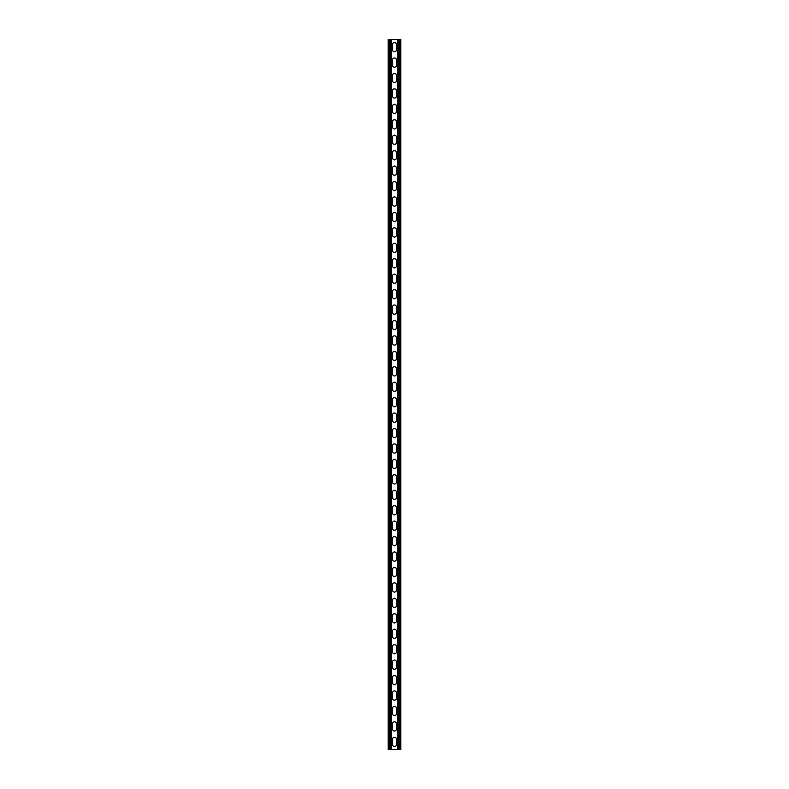 <?xml version="1.0" encoding="UTF-8"?>
<svg xmlns="http://www.w3.org/2000/svg" width="789" height="789" viewBox="0 0 789 789"><rect width="100%" height="100%" fill="white"/><g stroke="black" fill="none" stroke-linecap="round" stroke-linejoin="round"><path stroke-width="1.18" d="M391.107 39.45L391.107 749.55L397.893 749.55L397.893 39.45L389.944 39.45L389.944 749.55L391.107 749.55M392.567 739.125A1.933 1.933 0 0 1 394.5 737.202A1.933 1.933 0 0 1 396.433 739.125L396.433 744.53A1.933 1.933 0 0 1 394.5 746.463A1.933 1.933 0 0 1 392.567 744.53L392.567 739.125M392.567 723.691A1.933 1.933 0 0 1 394.5 721.767A1.933 1.933 0 0 1 396.433 723.691L396.433 729.095A1.933 1.933 0 0 1 394.5 731.028A1.933 1.933 0 0 1 392.567 729.095L392.567 723.691M392.567 414.955A1.933 1.933 0 0 1 394.5 413.022A1.933 1.933 0 0 1 396.433 414.955L396.433 420.359A1.933 1.933 0 0 1 394.5 422.283A1.933 1.933 0 0 1 392.567 420.359L392.567 414.955M392.567 399.52A1.933 1.933 0 0 1 394.5 397.587A1.933 1.933 0 0 1 396.433 399.52L396.433 404.925A1.933 1.933 0 0 1 394.5 406.848A1.933 1.933 0 0 1 392.567 404.925L392.567 399.52M392.567 430.39A1.933 1.933 0 0 1 394.5 428.457A1.933 1.933 0 0 1 396.433 430.39L396.433 435.794A1.933 1.933 0 0 1 394.5 437.727A1.933 1.933 0 0 1 392.567 435.794L392.567 430.39M392.567 445.824A1.933 1.933 0 0 1 394.5 443.901A1.933 1.933 0 0 1 396.433 445.824L396.433 451.229A1.933 1.933 0 0 1 394.5 453.162A1.933 1.933 0 0 1 392.567 451.229L392.567 445.824M392.567 461.269A1.933 1.933 0 0 1 394.5 459.336A1.933 1.933 0 0 1 396.433 461.269L396.433 466.664A1.933 1.933 0 0 1 394.5 468.597A1.933 1.933 0 0 1 392.567 466.664L392.567 461.269M392.567 476.704A1.933 1.933 0 0 1 394.5 474.771A1.933 1.933 0 0 1 396.433 476.704L396.433 482.109A1.933 1.933 0 0 1 394.5 484.032A1.933 1.933 0 0 1 392.567 482.109L392.567 476.704M392.567 492.139A1.933 1.933 0 0 1 394.5 490.206A1.933 1.933 0 0 1 396.433 492.139L396.433 497.543A1.933 1.933 0 0 1 394.5 499.467A1.933 1.933 0 0 1 392.567 497.543L392.567 492.139M392.567 507.574A1.933 1.933 0 0 1 394.5 505.65A1.933 1.933 0 0 1 396.433 507.574L396.433 512.978A1.933 1.933 0 0 1 394.5 514.911A1.933 1.933 0 0 1 392.567 512.978L392.567 507.574M392.567 523.008A1.933 1.933 0 0 1 394.5 521.085A1.933 1.933 0 0 1 396.433 523.008L396.433 528.413A1.933 1.933 0 0 1 394.5 530.346A1.933 1.933 0 0 1 392.567 528.413L392.567 523.008M392.567 538.453A1.933 1.933 0 0 1 394.5 536.52A1.933 1.933 0 0 1 396.433 538.453L396.433 543.848A1.933 1.933 0 0 1 394.5 545.781A1.933 1.933 0 0 1 392.567 543.848L392.567 538.453M392.567 553.888A1.933 1.933 0 0 1 394.5 551.955A1.933 1.933 0 0 1 396.433 553.888L396.433 559.293A1.933 1.933 0 0 1 394.5 561.216A1.933 1.933 0 0 1 392.567 559.293L392.567 553.888M392.567 569.323A1.933 1.933 0 0 1 394.5 567.39A1.933 1.933 0 0 1 396.433 569.323L396.433 574.727A1.933 1.933 0 0 1 394.5 576.66A1.933 1.933 0 0 1 392.567 574.727L392.567 569.323M392.567 584.757A1.933 1.933 0 0 1 394.5 582.834A1.933 1.933 0 0 1 396.433 584.757L396.433 590.162A1.933 1.933 0 0 1 394.5 592.095A1.933 1.933 0 0 1 392.567 590.162L392.567 584.757M392.567 600.202A1.933 1.933 0 0 1 394.5 598.269A1.933 1.933 0 0 1 396.433 600.202L396.433 605.597A1.933 1.933 0 0 1 394.5 607.53A1.933 1.933 0 0 1 392.567 605.597L392.567 600.202M392.567 615.637A1.933 1.933 0 0 1 394.5 613.704A1.933 1.933 0 0 1 396.433 615.637L396.433 621.042A1.933 1.933 0 0 1 394.5 622.965A1.933 1.933 0 0 1 392.567 621.042L392.567 615.637M392.567 631.072A1.933 1.933 0 0 1 394.5 629.139A1.933 1.933 0 0 1 396.433 631.072L396.433 636.476A1.933 1.933 0 0 1 394.5 638.4A1.933 1.933 0 0 1 392.567 636.476L392.567 631.072M392.567 646.507A1.933 1.933 0 0 1 394.5 644.583A1.933 1.933 0 0 1 396.433 646.507L396.433 651.911A1.933 1.933 0 0 1 394.5 653.844A1.933 1.933 0 0 1 392.567 651.911L392.567 646.507M392.567 661.941A1.933 1.933 0 0 1 394.5 660.018A1.933 1.933 0 0 1 396.433 661.941L396.433 667.346A1.933 1.933 0 0 1 394.5 669.279A1.933 1.933 0 0 1 392.567 667.346L392.567 661.941M392.567 677.386A1.933 1.933 0 0 1 394.5 675.453A1.933 1.933 0 0 1 396.433 677.386L396.433 682.781A1.933 1.933 0 0 1 394.5 684.714A1.933 1.933 0 0 1 392.567 682.781L392.567 677.386M392.567 692.821A1.933 1.933 0 0 1 394.5 690.888A1.933 1.933 0 0 1 396.433 692.821L396.433 698.226A1.933 1.933 0 0 1 394.5 700.149A1.933 1.933 0 0 1 392.567 698.226L392.567 692.821M392.567 708.256A1.933 1.933 0 0 1 394.5 706.323A1.933 1.933 0 0 1 396.433 708.256L396.433 713.66A1.933 1.933 0 0 1 394.5 715.593A1.933 1.933 0 0 1 392.567 713.66L392.567 708.256M392.567 49.875A1.933 1.933 0 0 0 394.5 51.798A1.933 1.933 0 0 0 396.433 49.875L396.433 44.47A1.933 1.933 0 0 0 394.5 42.537A1.933 1.933 0 0 0 392.567 44.47L392.567 49.875M392.567 65.309A1.933 1.933 0 0 0 394.5 67.233A1.933 1.933 0 0 0 396.433 65.309L396.433 59.905A1.933 1.933 0 0 0 394.5 57.972A1.933 1.933 0 0 0 392.567 59.905L392.567 65.309M392.567 374.045A1.933 1.933 0 0 0 394.5 375.978A1.933 1.933 0 0 0 396.433 374.045L396.433 368.641A1.933 1.933 0 0 0 394.5 366.717A1.933 1.933 0 0 0 392.567 368.641L392.567 374.045M392.567 389.48A1.933 1.933 0 0 0 394.5 391.413A1.933 1.933 0 0 0 396.433 389.48L396.433 384.075A1.933 1.933 0 0 0 394.5 382.152A1.933 1.933 0 0 0 392.567 384.075L392.567 389.48M392.567 358.61A1.933 1.933 0 0 0 394.5 360.543A1.933 1.933 0 0 0 396.433 358.61L396.433 353.206A1.933 1.933 0 0 0 394.5 351.273A1.933 1.933 0 0 0 392.567 353.206L392.567 358.61M392.567 343.176A1.933 1.933 0 0 0 394.5 345.099A1.933 1.933 0 0 0 396.433 343.176L396.433 337.771A1.933 1.933 0 0 0 394.5 335.838A1.933 1.933 0 0 0 392.567 337.771L392.567 343.176M392.567 327.731A1.933 1.933 0 0 0 394.5 329.664A1.933 1.933 0 0 0 396.433 327.731L396.433 322.336A1.933 1.933 0 0 0 394.5 320.403A1.933 1.933 0 0 0 392.567 322.336L392.567 327.731M392.567 312.296A1.933 1.933 0 0 0 394.5 314.229A1.933 1.933 0 0 0 396.433 312.296L396.433 306.891A1.933 1.933 0 0 0 394.5 304.968A1.933 1.933 0 0 0 392.567 306.891L392.567 312.296M392.567 296.861A1.933 1.933 0 0 0 394.5 298.794A1.933 1.933 0 0 0 396.433 296.861L396.433 291.457A1.933 1.933 0 0 0 394.5 289.533A1.933 1.933 0 0 0 392.567 291.457L392.567 296.861M392.567 281.426A1.933 1.933 0 0 0 394.5 283.35A1.933 1.933 0 0 0 396.433 281.426L396.433 276.022A1.933 1.933 0 0 0 394.5 274.089A1.933 1.933 0 0 0 392.567 276.022L392.567 281.426M392.567 265.992A1.933 1.933 0 0 0 394.5 267.915A1.933 1.933 0 0 0 396.433 265.992L396.433 260.587A1.933 1.933 0 0 0 394.5 258.654A1.933 1.933 0 0 0 392.567 260.587L392.567 265.992M392.567 250.547A1.933 1.933 0 0 0 394.5 252.48A1.933 1.933 0 0 0 396.433 250.547L396.433 245.152A1.933 1.933 0 0 0 394.5 243.219A1.933 1.933 0 0 0 392.567 245.152L392.567 250.547M392.567 235.112A1.933 1.933 0 0 0 394.5 237.045A1.933 1.933 0 0 0 396.433 235.112L396.433 229.707A1.933 1.933 0 0 0 394.5 227.784A1.933 1.933 0 0 0 392.567 229.707L392.567 235.112M392.567 219.677A1.933 1.933 0 0 0 394.5 221.61A1.933 1.933 0 0 0 396.433 219.677L396.433 214.273A1.933 1.933 0 0 0 394.5 212.34A1.933 1.933 0 0 0 392.567 214.273L392.567 219.677M392.567 204.243A1.933 1.933 0 0 0 394.5 206.166A1.933 1.933 0 0 0 396.433 204.243L396.433 198.838A1.933 1.933 0 0 0 394.5 196.905A1.933 1.933 0 0 0 392.567 198.838L392.567 204.243M392.567 188.798A1.933 1.933 0 0 0 394.5 190.731A1.933 1.933 0 0 0 396.433 188.798L396.433 183.403A1.933 1.933 0 0 0 394.5 181.47A1.933 1.933 0 0 0 392.567 183.403L392.567 188.798M392.567 173.363A1.933 1.933 0 0 0 394.5 175.296A1.933 1.933 0 0 0 396.433 173.363L396.433 167.958A1.933 1.933 0 0 0 394.5 166.035A1.933 1.933 0 0 0 392.567 167.958L392.567 173.363M392.567 157.928A1.933 1.933 0 0 0 394.5 159.861A1.933 1.933 0 0 0 396.433 157.928L396.433 152.524A1.933 1.933 0 0 0 394.5 150.6A1.933 1.933 0 0 0 392.567 152.524L392.567 157.928M392.567 142.493A1.933 1.933 0 0 0 394.5 144.417A1.933 1.933 0 0 0 396.433 142.493L396.433 137.089A1.933 1.933 0 0 0 394.5 135.156A1.933 1.933 0 0 0 392.567 137.089L392.567 142.493M392.567 127.059A1.933 1.933 0 0 0 394.5 128.982A1.933 1.933 0 0 0 396.433 127.059L396.433 121.654A1.933 1.933 0 0 0 394.5 119.721A1.933 1.933 0 0 0 392.567 121.654L392.567 127.059M392.567 111.614A1.933 1.933 0 0 0 394.5 113.547A1.933 1.933 0 0 0 396.433 111.614L396.433 106.219A1.933 1.933 0 0 0 394.5 104.286A1.933 1.933 0 0 0 392.567 106.219L392.567 111.614M392.567 96.179A1.933 1.933 0 0 0 394.5 98.112A1.933 1.933 0 0 0 396.433 96.179L396.433 90.774A1.933 1.933 0 0 0 394.5 88.851A1.933 1.933 0 0 0 392.567 90.774L392.567 96.179M392.567 80.744A1.933 1.933 0 0 0 394.5 82.677A1.933 1.933 0 0 0 396.433 80.744L396.433 75.34A1.933 1.933 0 0 0 394.5 73.407A1.933 1.933 0 0 0 392.567 75.34L392.567 80.744M389.944 39.45L388.168 39.45L388.168 749.55L389.944 749.55M397.893 39.45L400.832 39.45L400.832 749.55L397.893 749.55M389.332 39.45L389.332 749.55M399.668 39.45L399.668 749.55M399.056 39.45L399.056 749.55"/></g></svg>
